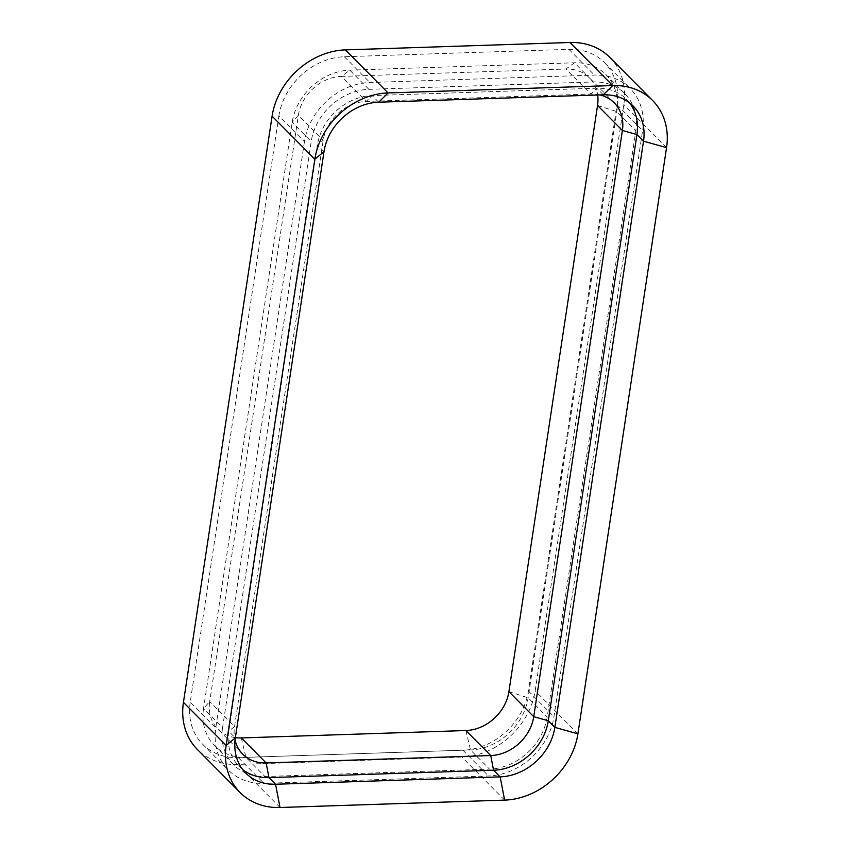 <?xml version="1.0" encoding="UTF-8"?>
<svg xmlns="http://www.w3.org/2000/svg" width="850" height="850" viewBox="0 0 850 850"><rect width="100%" height="100%" fill="white"/><g stroke="black" fill="none" stroke-linecap="round" stroke-linejoin="round"><path stroke-width="0.64" stroke-dasharray="4.25 3.19" d="M609.864 57.439A69.891 58.076 -44.8 0 1 623.826 104.593L535.171 690.795A69.891 58.076 135.2 0 1 461.901 757.063L237.299 764.447A69.891 58.076 -44.8 0 1 197.402 749.509M235.376 737.63A41.002 34.074 -44.8 0 1 217.908 729.151A41.002 34.074 -44.8 0 1 209.716 701.494L203.532 708.486A54.984 45.688 135.2 0 0 214.508 745.577A54.984 45.688 135.2 0 0 245.894 757.339L470.496 749.955A54.984 45.688 135.2 0 0 528.148 697.818L616.803 111.616A54.984 45.688 135.2 0 0 605.816 74.524A54.984 45.688 135.2 0 0 574.43 62.773L349.828 70.157A54.984 45.688 135.2 0 0 292.188 122.294L203.532 708.486L222.562 727.664L311.217 141.472A54.984 45.688 135.2 0 1 368.858 89.335L593.459 81.951A54.984 45.688 -44.8 0 1 624.856 93.702A54.984 45.688 -44.8 0 1 635.832 130.794L547.177 716.996A54.984 45.688 135.2 0 1 489.536 769.133L264.934 776.518A54.984 45.688 -44.8 0 1 233.548 764.756A54.984 45.688 -44.8 0 1 222.562 727.664M599.898 94.934A41.002 34.074 135.2 0 0 590.793 94.052L366.191 101.437A41.002 34.074 135.2 0 0 323.202 140.314L234.547 726.516A41.002 34.074 135.2 0 0 235.046 740.169M378.696 102.202L372.13 95.582L366.191 101.437L341.36 76.415A41.002 34.074 135.2 0 0 298.371 115.292L209.716 701.494L234.547 726.516L228.756 731.266A52.19 43.371 135.2 0 0 239.19 766.466A52.19 43.371 135.2 0 0 242.686 769.569M368.858 89.335L349.828 70.157L341.36 76.415L565.962 69.031A41.002 34.074 -44.8 0 1 589.369 77.796A41.002 34.074 -44.8 0 1 597.667 94.998M304.438 141.695L215.783 727.887A62.443 51.882 -44.8 0 0 228.257 770.015A62.443 51.882 -44.8 0 0 263.904 783.36L488.506 775.976A62.443 51.882 135.2 0 0 553.956 716.773L642.611 130.571A62.443 51.882 -44.8 0 0 630.148 88.453A62.443 51.882 -44.8 0 0 594.501 75.098L369.899 82.493A62.443 51.882 135.2 0 0 304.438 141.695L278.874 115.94L190.219 702.132L215.783 727.887M190.219 702.132A62.443 51.882 -44.8 0 0 202.693 744.26A62.443 51.882 -44.8 0 0 238.34 757.605L462.942 750.221A62.443 51.882 135.2 0 0 528.392 691.018L617.047 104.816A62.443 51.882 -44.8 0 0 604.573 62.698A62.443 51.882 -44.8 0 0 568.937 49.343L344.335 56.737A62.443 51.882 135.2 0 0 278.874 115.94M629.595 102.871A52.19 43.371 135.2 0 0 626.524 99.354A52.19 43.371 135.2 0 0 596.732 88.198L372.13 95.582A52.19 43.371 135.2 0 0 317.411 145.063L228.756 731.266L235.333 737.885M577.904 733.837L535.171 690.795M666.559 147.645L623.826 104.593M280.033 807.5L237.299 764.447M504.634 800.116L461.901 757.063M323.988 151.683L317.411 145.063L323.202 140.314L298.371 115.292L292.188 122.294L311.217 141.472M603.298 94.817L596.732 88.198L590.793 94.052L565.962 69.031L574.43 62.773L593.459 81.951M344.335 56.737L369.899 82.493M568.937 49.343L594.501 75.098M617.047 104.816L642.611 130.571M528.392 691.018L553.956 716.773M462.942 750.221L488.506 775.976M238.34 757.605L263.904 783.36M241.315 737.928L245.894 757.339L264.934 776.518M465.917 730.532L470.496 749.955L489.536 769.133M508.906 691.656L528.148 697.818L547.177 716.996M597.55 105.453L616.803 111.616L635.832 130.794M242.739 754.173L217.908 729.151M614.199 102.818L589.369 77.796M604.573 62.698L630.148 88.453M202.693 744.26L228.257 770.015M214.508 745.577L233.548 764.756M605.816 74.524L624.856 93.702M245.756 773.096L239.19 766.466M633.091 105.974L626.524 99.354"/><path stroke-width="1.27" d="M378.696 102.202L388.099 92.937L612.701 85.552A69.891 58.076 -44.8 0 1 652.598 100.491A69.891 58.076 -44.8 0 1 666.559 147.645L577.904 733.837L554.859 727.377L643.514 141.174A52.19 43.371 135.2 0 0 633.091 105.974A52.19 43.371 135.2 0 0 603.298 94.817L378.696 102.202A52.19 43.371 135.2 0 0 323.988 151.683L235.333 737.885A52.19 43.371 135.2 0 0 245.756 773.096A52.19 43.371 135.2 0 0 275.549 784.253L500.151 776.868A52.19 43.371 135.2 0 0 554.859 727.377L548.293 720.758L533.736 716.678L622.391 130.475A41.002 34.074 135.2 0 0 614.199 102.818A41.002 34.074 135.2 0 0 599.898 94.934M323.988 151.683L314.829 159.205A69.891 58.076 135.2 0 1 388.099 92.937L345.366 49.884L569.968 42.5A69.891 58.076 -44.8 0 1 609.864 57.439L652.598 100.491M345.366 49.884A69.891 58.076 135.2 0 0 272.096 116.163L183.441 702.355A69.891 58.076 -44.8 0 0 197.402 749.509L240.136 792.561A69.891 58.076 -44.8 0 1 226.174 745.407L183.441 702.355M272.096 116.163L314.829 159.205L226.174 745.407L235.333 737.885M577.904 733.837A69.891 58.076 135.2 0 1 504.634 800.116L280.033 807.5A69.891 58.076 -44.8 0 1 240.136 792.561M235.046 740.169A41.002 34.074 135.2 0 0 242.739 754.173A41.002 34.074 135.2 0 0 266.146 762.939L490.748 755.554A41.002 34.074 135.2 0 0 533.736 716.678L508.906 691.656L597.55 105.453A41.002 34.074 -44.8 0 0 597.667 94.998M504.634 800.116L500.151 776.868L493.574 770.238L490.748 755.554L465.917 730.532L241.315 737.928A41.002 34.074 -44.8 0 1 235.376 737.63M465.917 730.532A41.002 34.074 135.2 0 0 508.906 691.656M597.55 105.453L622.391 130.475L636.947 134.555L548.293 720.758A52.19 43.371 135.2 0 1 493.574 770.238L268.972 777.622L266.146 762.939L241.315 737.928M666.559 147.645L643.514 141.174L636.947 134.555A52.19 43.371 135.2 0 0 629.595 102.871M242.686 769.569A52.19 43.371 135.2 0 0 268.972 777.622L275.549 784.253L280.033 807.5M603.298 94.817L612.701 85.552L569.968 42.5"/></g></svg>
